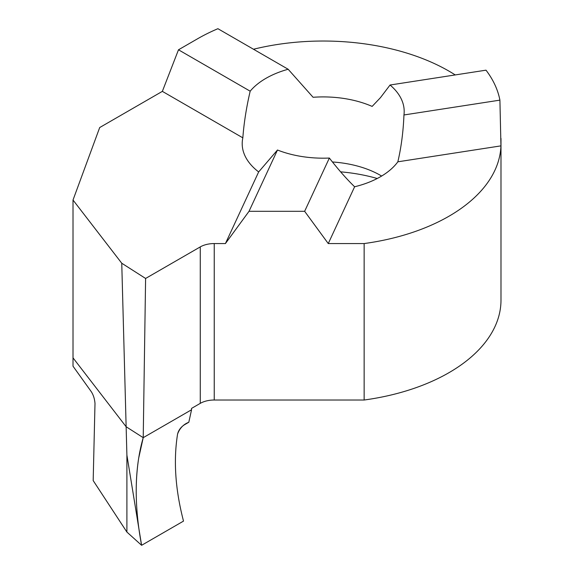 <?xml version="1.0" encoding="UTF-8"?>
<svg xmlns="http://www.w3.org/2000/svg" width="574" height="574" viewBox="0 0 574 574"><rect width="100%" height="100%" fill="white"/><g stroke="black" fill="none" stroke-linecap="round" stroke-linejoin="round"><path stroke-width="0.86" d="M329.361 158.044C338.108 169.344 346.524 178.923 354.617 186.772L328.263 243.563L304.643 211.304L329.361 158.044A80.991 46.759 180 0 1 277.479 150.015L258.659 171.927A80.991 46.759 0 0 1 242.199 143.672A80.991 46.759 0 0 1 242.838 137.832C243.943 123.001 246.389 107.453 250.171 91.187A80.991 46.759 180 0 1 288.155 69.253L313.081 97.279A80.991 46.759 0 0 1 372.139 106.412L380.469 97.637L390.055 85.017A80.991 46.759 180 0 1 404.189 111.413A80.991 46.759 180 0 1 403.953 114.972C403.278 131.726 401.24 147.339 397.847 161.811L500.944 145.868L499.911 100.134L403.953 114.972M381.631 176.053A80.991 46.759 0 0 0 380.469 175.364L380.469 175.364A80.991 46.759 0 0 0 332.446 161.976M377.233 178.507A120.504 69.569 0 0 0 340.619 171.848M288.155 69.253L217.912 28.7A177.789 102.646 0 0 0 197.478 38.831L178.485 49.795L162.356 91.366L242.838 137.832M178.485 49.795L250.171 91.187M499.911 100.134A177.789 102.646 0 0 0 486.006 70.171L390.055 85.017M304.643 211.304L249.03 211.304L277.479 150.015M249.03 211.304L225.417 243.563L258.659 171.927M162.356 91.366L99.697 127.543L73.013 200.032L121.753 263.229L145.602 278.462L200.276 246.899A19.753 11.408 180 0 1 214.238 243.563L225.417 243.563M455.232 74.936A177.789 102.646 0 0 0 253.5 49.242M328.263 243.563L364.138 243.563A177.789 102.646 0 0 0 500.944 145.868M354.617 186.772A80.991 46.759 0 0 0 397.847 161.811M73.013 200.032L73.013 357.853L126.137 426.74L143.22 437.668L191.558 409.757L191.529 408.408L200.276 403.357A19.753 11.408 180 0 1 214.238 400.021L364.138 400.021A177.789 102.646 0 0 0 500.987 300.13L500.987 138.434M364.138 400.021L364.138 243.563M145.602 278.462L143.22 437.668L191.558 409.757L188.81 422.256L184.347 424.832C180.796 427.178 178.543 430.242 177.581 434.023C173.334 460.592 175.314 489.622 183.508 521.106L141.606 545.3L138.886 528.683C134.23 494.149 135.672 463.814 143.22 437.668L126.137 426.74L121.753 263.229M138.886 528.683L126.897 455.096L126.137 426.74L73.013 357.853L73.013 366.198L90.864 391.095C93.203 394.381 94.581 398.492 94.997 403.429L93.182 480.582L126.897 532.055L141.606 545.3L183.508 521.106C175.314 489.622 173.334 460.592 177.581 434.023C179.755 428.218 183.501 424.294 188.81 422.256L191.558 409.757L143.22 437.668L138.707 458.016C134.617 484.255 135.586 513.35 141.606 545.3M126.897 532.055L126.897 455.096M214.238 400.021L214.238 243.563M200.276 403.357L200.276 246.899"/></g></svg>
